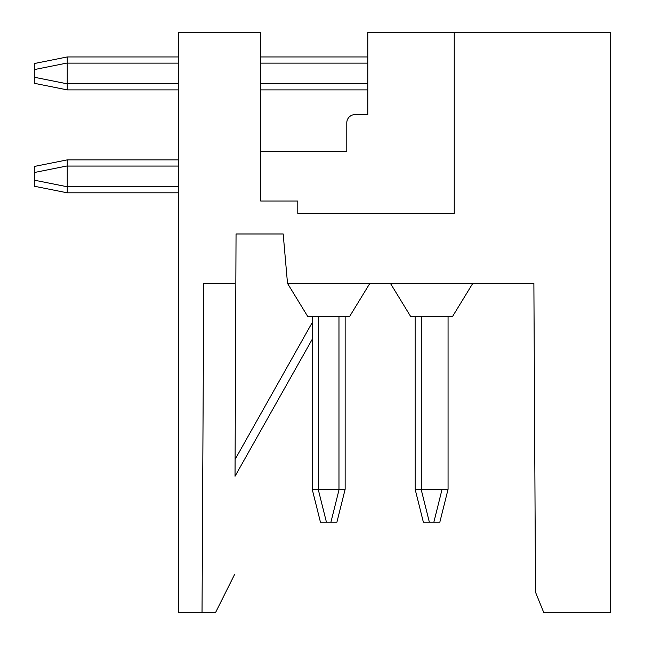 <?xml version="1.0" encoding="UTF-8"?>
<svg xmlns="http://www.w3.org/2000/svg" width="645" height="645" viewBox="0 0 645 645"><rect width="100%" height="100%" fill="white"/><g stroke="black" fill="none" stroke-linecap="round" stroke-linejoin="round"><path stroke-width="0.97" d="M178.407 192.815L67.241 192.815L67.241 186.76L67.241 192.815L67.241 186.76L67.241 192.815L67.241 186.76L67.241 192.815L67.241 186.76L67.241 192.815L67.241 186.76L67.241 192.815L67.241 186.76L67.241 192.815L34.306 186.228L34.306 180.173L67.233 186.76M318.243 489.249L312.212 489.257L320.444 522.176L326.435 522.176L320.444 522.176L326.435 522.176L320.444 522.176L326.435 522.176L320.444 522.176L326.435 522.176L320.444 522.176L326.435 522.176L320.444 522.176L326.435 522.176L320.444 522.176L312.212 489.265L320.444 522.176L312.212 489.265L320.444 522.176L312.212 489.265L320.444 522.176L312.212 489.265L320.444 522.176L312.212 489.265L320.444 522.176L312.212 489.265L318.243 489.249M312.212 489.249L318.203 489.249L312.212 489.249L318.203 489.249L312.212 489.249L318.203 489.249L312.212 489.249L312.204 316.324M67.241 165.934L67.241 159.879L67.241 165.934L67.241 159.879L67.241 165.934L67.241 159.879L67.241 165.934L67.241 159.879L67.241 165.934L67.241 159.879L178.407 159.879L67.241 159.879L67.241 165.934L67.241 159.879L178.407 159.879L67.241 159.879L67.241 165.934L34.306 172.521L34.306 180.173M345.139 489.249L339.149 489.249L345.139 489.249L339.149 489.249L345.139 489.249L339.149 489.249L345.139 489.249L345.148 316.324L345.148 489.249M339.109 489.249L345.139 489.257L336.908 522.176L330.917 522.176L336.908 522.176L345.139 489.265L339.109 489.249L345.139 489.257L336.908 522.176L330.917 522.176L336.908 522.176L345.139 489.265L336.908 522.176L330.917 522.176L336.908 522.176L345.139 489.265L339.109 489.249L345.139 489.257L336.908 522.176L330.917 522.176L336.908 522.176L345.139 489.265L336.908 522.176L330.917 522.176L336.908 522.176L345.139 489.265L339.109 489.249M367.787 89.889L260.741 89.889L367.787 89.889M178.407 89.889L67.241 89.889L178.407 89.889L67.241 89.889L67.241 83.834L67.241 89.889L34.306 83.302L67.233 89.889L178.407 89.889L67.241 89.889L67.241 83.834L67.241 89.889L34.306 83.302L34.306 77.255L34.306 83.294L67.233 89.889L178.407 89.889L67.241 89.889L67.241 83.834L67.241 89.889L34.306 83.302L34.306 77.255L34.306 83.294L67.233 89.889L178.407 89.889L67.241 89.889L67.241 83.834L67.241 89.889L34.306 83.302L34.306 77.255L34.306 83.294L67.233 89.889L178.407 89.889L67.241 89.889L67.241 83.834L67.241 89.889L34.306 83.302L34.306 77.255L34.306 83.294L67.233 89.889L178.407 89.889M415.138 489.249L421.096 489.257L415.138 489.249L421.096 489.257L415.138 489.249L421.096 489.257L415.138 489.249L415.13 316.324M415.138 489.265L421.056 489.289L415.138 489.265L423.37 522.176L429.336 522.176L423.37 522.176L415.138 489.265L423.37 522.176L429.336 522.176L423.37 522.176L415.138 489.265L421.056 489.289L415.138 489.265L423.37 522.176L429.336 522.176L423.37 522.176L415.138 489.265L423.37 522.176L429.336 522.176L423.37 522.176L415.138 489.265L421.056 489.289L415.138 489.265L423.37 522.176L429.336 522.176L423.37 522.176L415.138 489.265L423.37 522.176L429.336 522.176L423.37 522.176L415.138 489.265M34.306 63.516L34.306 69.596L34.306 63.549L34.306 69.596L34.306 63.549L34.306 69.596L34.306 63.549L34.306 69.596L34.306 63.549L34.306 69.596L34.306 63.549L34.306 69.596L34.306 63.549L67.233 56.954L67.241 63.008L67.241 56.954L67.241 63.008L67.241 56.954L67.241 63.008L67.241 56.954L67.241 63.008L67.241 56.954L67.241 63.008L67.241 56.954L67.241 63.008L67.241 56.954L178.407 56.954M448.065 316.324L448.065 489.241L448.065 316.324M448.065 489.265L442.099 489.281L448.065 489.265L442.099 489.281L448.065 489.265L442.099 489.281L448.065 489.265L439.834 522.176L433.867 522.176L439.834 522.176M67.233 63.008L34.306 69.596L34.306 83.294L34.306 77.255L34.306 83.294L67.233 89.889L67.241 83.834L67.241 89.889L34.306 83.302L34.306 77.247L67.233 83.834M433.859 522.176L429.352 522.176L421.129 489.265L429.36 522.176L421.129 489.265L429.36 522.176L421.129 489.265L429.36 522.176L421.129 489.265L429.36 522.176L421.129 489.265L429.36 522.176L421.129 489.265L429.36 522.176L433.859 522.176L429.352 522.176L433.859 522.176L429.352 522.176L433.859 522.176L442.075 489.257M34.306 69.596L34.306 77.247M369.843 283.389L349.719 316.324L307.633 316.324L287.509 283.389L533.883 283.389L535.495 592.166L543.84 612.75L610.694 612.75L610.694 32.25L454.241 32.25L454.241 213.398L297.797 213.398L297.797 201.047L260.741 201.047L260.741 32.25L178.407 32.25L178.407 612.75L202.03 612.75L203.756 283.389L234.595 283.389M215.454 612.75L234.514 574.63L215.454 612.75L234.514 574.63L215.454 612.75L234.514 574.63L215.454 612.75L234.514 574.63L215.454 612.75L234.514 574.63L215.454 612.75L234.514 574.63L215.454 612.75L202.03 612.75L202.087 601.317M202.433 533.431L202.441 531.424M312.204 339.318L235.03 476.244L312.204 339.318M260.741 151.648L346.792 151.648L346.792 122.824A8.232 8.232 0 0 1 355.024 114.592L367.787 114.592L355.024 114.592M346.792 151.648L346.792 122.824M287.509 283.389L283.179 233.982L236.046 233.982L235.03 476.244M367.787 114.592L367.787 32.25L454.241 32.25M472.769 283.389L452.645 316.324L410.559 316.324L390.435 283.389M535.495 592.166L543.517 611.96M67.241 165.983L67.241 186.711M318.291 489.241L339.077 489.241M34.306 172.521L34.306 166.466L67.233 159.879M339.149 489.265L330.917 522.176L336.908 522.176L326.435 522.176L318.203 489.265M336.908 522.176L345.139 489.265L336.908 522.176M260.741 56.954L367.787 56.954M67.241 63.057L67.241 83.785M421.225 489.241L441.986 489.241M235.119 459.361L312.204 322.597M178.407 186.639L67.241 186.639M318.38 489.241L318.38 316.324M67.241 166.055L178.407 166.055M338.972 316.324L338.972 489.249M367.787 83.713L260.741 83.713M178.407 83.713L67.241 83.713M421.306 489.241L421.306 316.324M67.241 63.129L178.407 63.129M260.741 63.129L367.787 63.129"/></g></svg>
